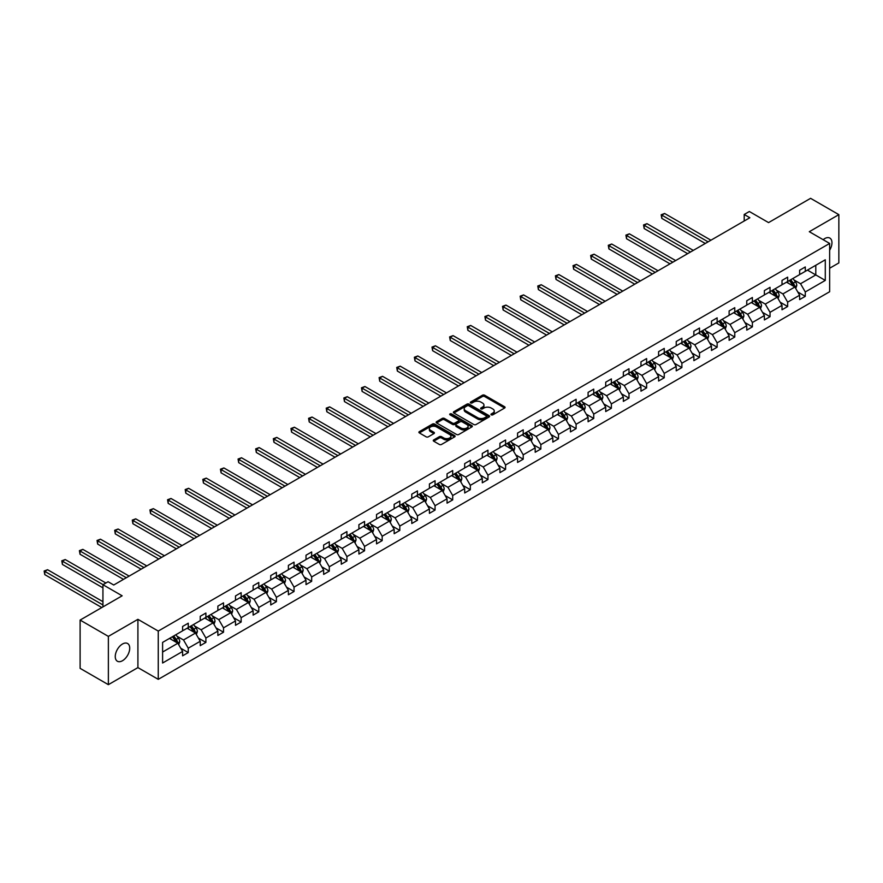 <?xml version="1.0" encoding="UTF-8"?>
<svg xmlns="http://www.w3.org/2000/svg" width="883" height="883" viewBox="0 0 883 883"><rect width="100%" height="100%" fill="white"/><g stroke="black" fill="none" stroke-linecap="round" stroke-linejoin="round"><path stroke-width="1.32" d="M491.268 414.833A1.093 0.629 0 0 0 492.824 414.833L504.601 408.034A1.567 0.905 0 0 0 505.065 407.383A1.567 0.905 0 0 0 504.601 406.743L484.635 395.22A1.567 0.905 0 0 0 482.416 395.22L470.639 402.03A1.093 0.629 0 0 0 472.184 402.924L473.707 402.041A5.022 2.903 0 0 1 480.816 402.041L482.471 403.001A5.022 2.903 0 0 1 483.95 405.054A5.022 2.903 0 0 1 482.471 407.096L480.948 407.979A1.093 0.629 0 0 0 482.504 408.873L484.027 408.001A5.022 2.903 0 0 1 491.125 408.001L492.791 408.961A5.022 2.903 0 0 1 494.259 411.003A5.022 2.903 0 0 1 492.791 413.056L491.268 413.939A1.093 0.629 0 0 0 491.268 414.833L491.268 413.939M122.483 660.727A10.232 5.905 120 0 0 129.172 651.709A10.232 5.905 120 0 0 127.605 643.508A10.232 5.905 120 0 0 122.483 644.016A10.232 5.905 120 0 0 115.805 653.034A10.232 5.905 120 0 0 117.373 661.235A10.232 5.905 120 0 0 122.483 660.727M829.645 250.231A10.232 5.905 120 0 0 829.843 238.079A10.232 5.905 120 0 0 824.722 238.587A10.232 5.905 120 0 0 823.144 239.701M829.645 268.244L838.85 262.924L838.85 214.646L810.594 198.333L768.563 222.604L749.347 211.512L744.203 214.481L744.203 221.004M108.366 684.667L137.914 667.603L137.914 619.325L108.366 636.389L108.366 684.667L80.11 668.354L80.11 620.076L122.152 595.804L102.936 584.712L102.936 606.897M108.366 636.389L80.11 620.076M433.73 439.922A1.567 0.905 0 0 0 433.266 440.562A1.567 0.905 0 0 0 433.73 441.202L439.326 444.436A1.567 0.905 0 0 0 441.544 444.436L454.635 436.875A1.567 0.905 0 0 0 455.098 436.235A1.567 0.905 0 0 0 454.635 435.595L434.668 424.072A1.567 0.905 0 0 0 432.449 424.072L419.359 431.632A1.567 0.905 0 0 0 418.895 432.273A1.567 0.905 0 0 0 419.359 432.913L426.125 436.82A1.567 0.905 0 0 0 428.343 436.82L433.95 433.586A1.567 0.905 0 0 0 434.403 432.946A1.567 0.905 0 0 0 433.95 432.306L430.595 430.363A4.194 2.428 0 0 1 429.359 428.652A4.194 2.428 0 0 1 431.953 426.412A4.194 2.428 0 0 1 436.522 426.942L449.668 434.524A4.194 2.428 0 0 1 450.904 436.235A4.194 2.428 0 0 1 448.31 438.476A4.194 2.428 0 0 1 443.741 437.957L441.544 436.688A1.567 0.905 0 0 0 439.326 436.688L433.73 439.922L433.73 441.202L439.326 437.99L439.326 436.688M102.936 584.712L108.079 581.742L113.73 585.01L749.855 217.737L744.203 214.481M137.914 619.325L158.256 631.069L829.645 243.443L829.645 291.732L158.256 679.347L158.256 631.069M838.85 214.646L809.303 231.699L829.645 243.443M473.829 424.524A1.567 0.905 0 0 0 476.047 424.524L489.127 416.964A1.567 0.905 0 0 0 489.59 416.323A1.567 0.905 0 0 0 489.127 415.683L469.16 404.149A1.567 0.905 0 0 0 466.941 404.149L453.862 411.71A1.567 0.905 0 0 0 453.398 412.35A1.567 0.905 0 0 0 453.862 412.99L473.829 424.524M450.473 415.076A1.093 0.629 0 0 1 451.588 415.231L451.588 413.917L471.886 425.639A1.567 0.905 0 0 1 472.339 426.279A1.567 0.905 0 0 1 471.886 426.919L458.796 434.48A1.567 0.905 0 0 1 456.577 434.48L436.61 422.946L436.61 421.666A1.567 0.905 0 0 0 436.147 422.306A1.567 0.905 0 0 0 436.61 422.946M436.61 421.666L442.206 418.432A1.567 0.905 0 0 1 444.425 418.432L452.526 423.112A1.567 0.905 0 0 0 454.745 423.112L458.465 420.97A1.567 0.905 0 0 0 458.917 420.33A1.567 0.905 0 0 0 458.465 419.69L450.032 414.822A1.093 0.629 0 0 1 451.588 413.917M162.604 642.394L182.604 630.837L182.604 626.466L188.256 623.21L188.256 627.581L200.242 620.661L200.242 616.29L205.894 613.034L205.894 617.405L217.869 610.484L217.869 606.113L223.52 602.846L223.52 607.217L235.496 600.308L235.496 595.937L241.147 592.67L241.147 597.04L253.123 590.131L253.123 585.76L258.774 582.493L258.774 586.864L270.75 579.954L270.75 575.584L276.401 572.316L276.401 576.687L288.388 569.767L288.388 565.396L294.039 562.14L294.039 566.511L306.015 559.59L306.015 555.219L311.666 551.963L311.666 556.334L323.642 549.414L323.642 545.043L329.293 541.787L329.293 546.158L341.268 539.237L341.268 534.866L346.92 531.599L346.92 535.97L358.906 529.06L358.906 524.69L364.558 521.423L364.558 525.793L376.533 518.884L376.533 514.513L382.184 511.246L382.184 515.617L394.16 508.707L394.16 504.325L399.811 501.069L399.811 505.44L411.787 498.52L411.787 494.149L417.438 490.893L417.438 495.264L429.414 488.343L429.414 483.972L435.065 480.716L435.065 485.087L447.052 478.167L447.052 473.796L452.703 470.529L452.703 474.911L464.679 467.99L464.679 463.619L470.33 460.352L470.33 464.723L482.306 457.813L482.306 453.443L487.957 450.175L487.957 454.546L499.933 447.637L499.933 443.266L505.584 439.999L505.584 444.37L517.57 437.449L517.57 433.078L523.222 429.822L523.222 434.193L535.197 427.273L535.197 422.902L540.849 419.646L540.849 424.017L552.824 417.096L552.824 412.725L558.475 409.469L558.475 413.84L570.451 406.92L570.451 402.549L576.102 399.282L576.102 403.652L588.089 396.743L588.089 392.372L593.729 389.105L593.729 393.476L605.716 386.566L605.716 382.196L611.367 378.928L611.367 383.299L623.343 376.39L623.343 372.019L628.994 368.752L628.994 373.123L640.97 366.202L640.97 361.831L646.621 358.575L646.621 362.946L658.597 356.026L658.597 351.655L664.248 348.399L664.248 352.77L676.235 345.849L676.235 341.478L681.886 338.222L681.886 342.593L693.861 335.672L693.861 331.302L699.513 328.034L699.513 332.405L711.488 325.496L711.488 321.125L717.139 317.858L717.139 322.229L729.115 315.319L729.115 310.948L734.766 307.681L734.766 312.052L746.753 305.143L746.753 300.761L752.393 297.505L752.393 301.876L764.38 294.955L764.38 290.584L770.031 287.328L770.031 291.699L782.007 284.779L782.007 280.408L787.658 277.152L787.658 281.522L799.634 274.602L799.634 270.231L805.285 266.964L805.285 271.346L825.285 259.79L825.285 280.408L805.285 291.964L805.285 296.335L799.634 299.591L799.634 295.22L787.658 302.141L787.658 306.511L782.007 309.767L782.007 305.397L770.031 312.317L770.031 316.688L764.38 319.944L764.38 315.573L752.393 322.494L752.393 326.865L746.753 330.132L746.753 325.761L734.766 332.67L734.766 337.041L729.115 340.308L729.115 335.937L717.139 342.847L717.139 347.218L711.488 350.485L711.488 346.114L699.513 353.023L699.513 357.394L693.861 360.661L693.861 356.291L681.886 363.211L681.886 367.582L676.235 370.838L676.235 366.467L664.248 373.388L664.248 377.758L658.597 381.014L658.597 376.644L646.621 383.564L646.621 387.935L640.97 391.191L640.97 386.82L628.994 393.741L628.994 398.112L623.343 401.379L623.343 397.008L611.367 403.917L611.367 408.288L605.716 411.555L605.716 407.184L593.729 414.094L593.729 418.465L588.089 421.732L588.089 417.361L576.102 424.27L576.102 428.652L570.451 431.908L570.451 427.538L558.475 434.458L558.475 438.829L552.824 442.085L552.824 437.714L540.849 444.635L540.849 449.006L535.197 452.262L535.197 447.891L523.222 454.811L523.222 459.182L517.57 462.449L517.57 458.067L505.584 464.988L505.584 469.359L499.933 472.626L499.933 468.255L487.957 475.164L487.957 479.535L482.306 482.802L482.306 478.431L470.33 485.341L470.33 489.712L464.679 492.979L464.679 488.608L452.703 495.518L452.703 499.899L447.052 503.155L447.052 498.785L435.065 505.705L435.065 510.076L429.414 513.332L429.414 508.961L417.438 515.882L417.438 520.253L411.787 523.509L411.787 519.138L399.811 526.058L399.811 530.429L394.16 533.696L394.16 529.325L382.184 536.235L382.184 540.606L376.533 543.873L376.533 539.502L364.558 546.411L364.558 550.782L358.906 554.049L358.906 549.679L346.92 556.588L346.92 560.959L341.268 564.226L341.268 559.855L329.293 566.776L329.293 571.146L323.642 574.403L323.642 570.032L311.666 576.952L311.666 581.323L306.015 584.579L306.015 580.208L294.039 587.129L294.039 591.5L288.388 594.756L288.388 590.385L276.401 597.305L276.401 601.676L270.75 604.943L270.75 600.572L258.774 607.482L258.774 611.853L253.123 615.12L253.123 610.749L241.147 617.659L241.147 622.029L235.496 625.296L235.496 620.926L223.52 627.835L223.52 632.206L217.869 635.473L217.869 631.102L205.894 638.023L205.894 642.394L200.242 645.65L200.242 641.279L188.256 648.199L188.256 652.57L182.604 655.826L182.604 651.455L162.604 663.012L162.604 642.394M187.13 628.232L195.496 633.056L183.509 639.976L176.975 636.202M183.509 639.976L188.256 648.199M195.496 633.056L200.242 641.279M182.604 629.8L183.509 630.319L188.256 627.581M204.757 618.056L213.123 622.879L201.136 629.8L194.602 626.025M201.136 629.8L205.894 638.023M213.123 622.879L217.869 631.102M200.242 619.623L201.136 620.142L205.894 617.405M222.384 607.879L230.75 612.703L218.774 619.623L212.229 615.837M218.774 619.623L223.52 627.835M230.75 612.703L235.496 620.926M217.869 609.436L218.774 609.965L223.52 607.217M240.021 597.692L248.377 602.526L236.401 609.436L229.856 605.661M236.401 609.436L241.147 617.659M248.377 602.526L253.123 610.749M235.496 599.259L236.401 599.789L241.147 597.04M257.648 587.515L266.004 592.35L254.028 599.259L247.494 595.484M254.028 599.259L258.774 607.482M266.004 592.35L270.75 600.572M253.123 589.082L254.028 589.601L258.774 586.864M275.275 577.339L283.642 582.173L271.655 589.082L265.121 585.308M271.655 589.082L276.401 597.305M283.642 582.173L288.388 590.385M270.75 578.906L271.655 579.425L276.401 576.687M292.902 567.162L301.269 571.985L289.293 578.906L282.748 575.131M289.293 578.906L294.039 587.129M301.269 571.985L306.015 580.208M288.388 568.729L289.293 569.248L294.039 566.511M310.529 556.985L318.895 561.809L306.92 568.729L300.375 564.954M306.92 568.729L311.666 576.952M318.895 561.809L323.642 570.032M306.015 558.553L306.92 559.071L311.666 556.334M328.167 546.809L336.522 551.632L324.547 558.553L318.001 554.778M324.547 558.553L329.293 566.776M336.522 551.632L341.268 559.855M323.642 548.376L324.547 548.895L329.293 546.158M345.794 536.632L354.16 541.456L342.174 548.376L335.639 544.59M342.174 548.376L346.92 556.588M354.16 541.456L358.906 549.679M341.268 538.188L342.174 538.718L346.92 535.97M363.421 526.445L371.787 531.279L359.811 538.188L353.266 534.414M359.811 538.188L364.558 546.411M371.787 531.279L376.533 539.502M358.906 528.012L359.811 528.542L364.558 525.793M381.048 516.268L389.414 521.102L377.438 528.012L370.893 524.237M377.438 528.012L382.184 536.235M389.414 521.102L394.16 529.325M376.533 517.835L377.438 518.354L382.184 515.617M398.686 506.091L407.041 510.926L395.065 517.835L388.52 514.061M395.065 517.835L399.811 526.058M407.041 510.926L411.787 519.138M394.16 507.659L395.065 508.178L399.811 505.44M416.312 495.915L424.668 500.738L412.692 507.659L406.158 503.884M412.692 507.659L417.438 515.882M424.668 500.738L429.414 508.961M411.787 497.482L412.692 498.001L417.438 495.264M433.939 485.738L442.306 490.562L430.319 497.482L423.785 493.707M430.319 497.482L435.065 505.705M442.306 490.562L447.052 498.785M429.414 487.306L430.319 487.824L435.065 485.087M451.566 475.562L459.933 480.385L447.957 487.306L441.412 483.531M447.957 487.306L452.703 495.518M459.933 480.385L464.679 488.608M447.052 477.129L447.957 477.648L452.703 474.911M469.193 465.385L477.56 470.209L465.584 477.129L459.039 473.343M465.584 477.129L470.33 485.341M477.56 470.209L482.306 478.431M464.679 466.941L465.584 467.471L470.33 464.723M486.831 455.198L495.186 460.032L483.211 466.941L476.665 463.167M483.211 466.941L487.957 475.164M495.186 460.032L499.933 468.255M482.306 456.765L483.211 457.295L487.957 454.546M504.458 445.021L512.824 449.855L500.838 456.765L494.303 452.99M500.838 456.765L505.584 464.988M512.824 449.855L517.57 458.067M499.933 446.588L500.838 447.107L505.584 444.37M522.085 434.844L530.451 439.668L518.476 446.588L511.93 442.813M518.476 446.588L523.222 454.811M530.451 439.668L535.197 447.891M517.57 436.412L518.476 436.93L523.222 434.193M539.712 424.668L548.078 429.491L536.102 436.412L529.557 432.637M536.102 436.412L540.849 444.635M548.078 429.491L552.824 437.714M535.197 426.235L536.102 426.754L540.849 424.017M557.35 414.491L565.705 419.315L553.729 426.235L547.184 422.46M553.729 426.235L558.475 434.458M565.705 419.315L570.451 427.538M552.824 416.059L553.729 416.577L558.475 413.84M574.976 404.315L583.332 409.138L571.356 416.059L564.822 412.273M571.356 416.059L576.102 424.27M583.332 409.138L588.089 417.361M570.451 405.871L571.356 406.401L576.102 403.652M592.603 394.127L600.97 398.961L588.983 405.871L582.449 402.096M588.983 405.871L593.729 414.094M600.97 398.961L605.716 407.184M588.089 395.694L588.983 396.224L593.729 393.476M610.23 383.95L618.597 388.785L606.621 395.694L600.076 391.92M606.621 395.694L611.367 403.917M618.597 388.785L623.343 397.008M605.716 385.518L606.621 386.037L611.367 383.299M627.857 373.774L636.224 378.608L624.248 385.518L617.703 381.743M624.248 385.518L628.994 393.741M636.224 378.608L640.97 386.82M623.343 375.341L624.248 375.86L628.994 373.123M645.495 363.597L653.85 368.421L641.875 375.341L635.33 371.566M641.875 375.341L646.621 383.564M653.85 368.421L658.597 376.644M640.97 365.165L641.875 365.683L646.621 362.946M663.122 353.421L671.488 358.244L659.502 365.165L652.967 361.39M659.502 365.165L664.248 373.388M671.488 358.244L676.235 366.467M658.597 354.988L659.502 355.507L664.248 352.77M680.749 343.244L689.115 348.068L677.14 354.988L670.594 351.213M677.14 354.988L681.886 363.211M689.115 348.068L693.861 356.291M676.235 344.811L677.14 345.33L681.886 342.593M698.376 333.068L706.742 337.891L694.766 344.811L688.221 341.026M694.766 344.811L699.513 353.023M706.742 337.891L711.488 346.114M693.861 334.624L694.766 335.154L699.513 332.405M716.014 322.88L724.369 327.714L712.393 334.624L705.848 330.849M712.393 334.624L717.139 342.847M724.369 327.714L729.115 335.937M711.488 324.447L712.393 324.977L717.139 322.229M733.641 312.703L742.007 317.538L730.02 324.447L723.486 320.672M730.02 324.447L734.766 332.67M742.007 317.538L746.753 325.761M729.115 314.271L730.02 314.789L734.766 312.052M751.267 302.527L759.634 307.361L747.647 314.271L741.113 310.496M747.647 314.271L752.393 322.494M759.634 307.361L764.38 315.573M746.753 304.094L747.647 304.613L752.393 301.876M768.894 292.35L777.261 297.174L765.285 304.094L758.74 300.319M765.285 304.094L770.031 312.317M777.261 297.174L782.007 305.397M764.38 293.918L765.285 294.436L770.031 291.699M786.532 282.174L794.888 286.997L782.912 293.918L776.367 290.143M782.912 293.918L787.658 302.141M794.888 286.997L799.634 295.22M782.007 283.741L782.912 284.26L787.658 281.522M807.437 270.099L815.793 274.933L800.539 283.741L793.994 279.966M800.539 283.741L805.285 291.964M825.285 280.408L815.793 274.933L815.793 265.275L825.285 259.79M137.914 667.603L158.256 679.347M799.634 273.564L800.539 274.083L805.285 271.346M162.604 652.04L177.858 643.232L169.503 638.409M177.858 643.232L182.604 651.455M797.768 291.986L805.285 296.335M780.142 302.174L787.658 306.511M762.515 312.35L770.031 316.688M744.888 322.527L752.393 326.865M727.25 332.703L734.766 337.041M709.623 342.88L717.139 347.218M691.996 353.057L699.513 357.394M674.369 363.244L681.886 367.582M656.731 373.421L664.248 377.758M639.104 383.597L646.621 387.935M621.477 393.774L628.994 398.112M603.851 403.95L611.367 408.288M586.224 414.127L593.729 418.465M568.586 424.304L576.102 428.652M550.959 434.491L558.475 438.829M533.332 444.668L540.849 449.006M515.705 454.844L523.222 459.182M498.067 465.021L505.584 469.359M480.44 475.197L487.957 479.535M462.813 485.374L470.33 489.712M445.187 495.551L452.703 499.899M427.56 505.738L435.065 510.076M409.922 515.915L417.438 520.253M392.295 526.091L399.811 530.429M374.668 536.268L382.184 540.606M357.041 546.445L364.558 550.782M339.403 556.621L346.92 560.959M321.776 566.809L329.293 571.146M304.149 576.985L311.666 581.323M286.522 587.162L294.039 591.5M268.896 597.338L276.401 601.676M251.258 607.515L258.774 611.853M233.631 617.692L241.147 622.029M216.004 627.868L223.52 632.206M198.377 638.056L205.894 642.394M180.739 648.232L188.256 652.57M491.71 414.988L492.791 414.359A5.022 2.903 0 0 0 494.259 412.317L494.259 411.003M483.95 405.054L483.95 406.357A5.022 2.903 0 0 1 482.471 408.41L481.39 409.028M504.601 406.743L504.601 408.034L484.635 396.522A1.567 0.905 0 0 0 482.416 396.522L471.069 403.078M489.116 416.975L469.16 405.463A1.567 0.905 0 0 0 466.941 405.463L453.873 413.001M486.356 416.776A1.093 0.629 0 0 0 486.356 415.871L468.829 405.761A1.093 0.629 0 0 0 467.284 405.761L465.672 406.688A5.022 2.903 0 0 0 464.204 408.73A5.022 2.903 0 0 0 465.672 410.783L477.648 417.703A5.022 2.903 0 0 0 484.745 417.703L486.356 416.776L486.356 418.078A1.093 0.629 0 0 0 486.676 417.626L486.676 416.323M464.204 408.73L464.204 410.043A5.022 2.903 0 0 0 465.672 412.085L465.672 410.783M486.356 418.078L484.745 419.006A5.022 2.903 0 0 1 477.648 419.006L465.672 412.085M436.632 422.968L442.206 419.745L442.206 418.432M458.917 420.33L458.917 421.632A1.567 0.905 0 0 1 458.465 422.273L454.745 424.414A1.567 0.905 0 0 1 452.526 424.414L444.425 419.745A1.567 0.905 0 0 0 442.206 419.745M451.588 415.231L471.864 426.93M460.926 427.957A4.194 2.428 0 0 0 465.507 428.487A4.194 2.428 0 0 0 468.089 426.246A4.194 2.428 0 0 0 466.864 424.535L462.228 421.864A1.567 0.905 0 0 0 460.01 421.864L456.301 424.006A1.567 0.905 0 0 0 455.838 424.646A1.567 0.905 0 0 0 456.301 425.286L460.926 427.957L460.926 429.27A4.194 2.428 0 0 0 465.507 429.789A4.194 2.428 0 0 0 468.089 427.549L468.089 426.246M455.838 424.646L455.838 425.948A1.567 0.905 0 0 0 456.301 426.588L456.301 425.286M460.926 429.27L456.301 426.588M450.904 436.235L450.904 437.549A4.194 2.428 0 0 1 448.31 439.778A4.194 2.428 0 0 1 443.741 439.259L441.544 437.99A1.567 0.905 0 0 0 439.326 437.99M429.359 428.652L429.359 429.955A4.194 2.428 0 0 0 430.595 431.666L430.595 430.363M433.95 432.306L433.95 433.586L430.595 431.666M454.613 436.897L434.668 425.374A1.567 0.905 0 0 0 432.449 425.374L419.381 432.924M795.749 288.487L796.786 285.485A4.238 2.45 -120 0 0 795.44 281.876L792.901 278.498M788.353 283.222L787.25 281.754M710.925 240.22L664.623 213.487L661.797 215.121L661.797 218.377L705.274 243.476M794.27 286.644L794.501 285.662A4.238 2.45 -120 0 0 793.287 283.123L790.749 279.734M789.689 280.341L792.481 284.072A2.152 1.247 60 0 1 792.879 284.723L794.501 285.662M789.391 280.518L791.93 283.907A4.238 2.45 60 0 1 792.989 285.904M661.797 218.377L661.179 214.757L708.1 241.854M661.179 214.757L664.623 213.487M778.122 298.664L779.159 295.662A4.238 2.45 -120 0 0 777.802 292.063L775.274 288.675M770.716 293.399L769.623 291.931M693.298 250.397L646.996 223.664L644.171 225.297L644.171 228.565L687.647 253.664M776.632 296.82L776.874 295.849A4.238 2.45 -120 0 0 775.66 293.299L773.122 289.911M772.062 290.518L774.855 294.249A2.152 1.247 60 0 1 775.241 294.911L776.874 295.849M771.764 290.695L774.303 294.083A4.238 2.45 60 0 1 775.362 296.081M644.171 228.565L643.552 224.944L690.473 252.03M643.552 224.944L646.996 223.664M760.495 308.84L761.532 305.838A4.238 2.45 -120 0 0 760.175 302.24L757.636 298.851M753.089 303.575L751.985 302.107M675.661 260.573L629.369 233.84L626.544 235.474L626.544 238.741L670.009 263.84M759.005 306.997L759.248 306.026A4.238 2.45 -120 0 0 758.033 303.476L755.495 300.088M754.435 300.706L757.228 304.425A2.152 1.247 60 0 1 757.614 305.088L759.248 306.026M754.137 300.871L756.676 304.26A4.238 2.45 60 0 1 757.724 306.258M626.544 238.741L625.915 235.121L672.835 262.207M625.915 235.121L629.369 233.84M742.857 319.017L743.894 316.026A4.238 2.45 -120 0 0 742.548 312.416L740.009 309.028M735.462 313.763L734.358 312.295M658.034 270.75L611.731 244.028L608.906 245.651L608.906 248.918L652.382 274.017M741.378 317.174L741.61 316.202A4.238 2.45 -120 0 0 740.395 313.653L737.868 310.264M736.797 310.882L739.59 314.602A2.152 1.247 60 0 1 739.987 315.264L741.61 316.202M736.51 311.048L739.049 314.436A4.238 2.45 60 0 1 740.097 316.434M608.906 248.918L608.288 245.297L655.208 272.383M608.288 245.297L611.731 244.028M725.23 329.204L726.268 326.202A4.238 2.45 -120 0 0 724.921 322.593L722.382 319.204M717.835 323.94L716.731 322.472M640.407 280.937L594.104 254.205L591.279 255.827L591.279 259.094L634.756 284.194M723.751 327.35L723.983 326.379A4.238 2.45 -120 0 0 722.769 323.829L720.23 320.441M719.17 321.059L721.963 324.789A2.152 1.247 60 0 1 722.36 325.441L723.983 326.379M718.883 321.224L721.411 324.613A4.238 2.45 60 0 1 722.471 326.611M591.279 259.094L590.661 255.474L637.581 282.56M590.661 255.474L594.104 254.205M707.603 339.381L708.641 336.379A4.238 2.45 -120 0 0 707.294 332.77L704.755 329.381M700.197 334.116L699.104 332.648M622.78 291.114L576.478 264.381L573.652 266.015L573.652 269.271L617.129 294.37M706.113 337.527L706.356 336.555A4.238 2.45 -120 0 0 705.142 334.006L702.603 330.628M701.543 331.235L704.336 334.966A2.152 1.247 60 0 1 704.733 335.617L706.356 336.555M701.245 331.401L703.784 334.789A4.238 2.45 60 0 1 704.844 336.798M573.652 269.271L573.034 265.651L619.954 292.737M573.034 265.651L576.478 264.381M689.976 349.558L691.014 346.555A4.238 2.45 -120 0 0 689.656 342.946L687.117 339.558M682.57 344.293L681.477 342.825M605.153 301.291L558.851 274.558L556.025 276.191L556.025 279.447L599.502 304.547M688.486 347.703L688.729 346.732A4.238 2.45 -120 0 0 687.515 344.193L684.976 340.805M683.917 341.412L686.709 345.143A2.152 1.247 60 0 1 687.095 345.794L688.729 346.732M683.619 341.589L686.157 344.966A4.238 2.45 60 0 1 687.217 346.975M556.025 279.447L555.407 275.827L602.327 302.924M555.407 275.827L558.851 274.558M672.338 359.734L673.387 356.732A4.238 2.45 -120 0 0 672.029 353.123L669.491 349.745M664.943 354.469L663.839 353.001M587.515 311.467L541.224 284.734L538.398 286.368L538.398 289.624L581.864 314.734M670.859 357.891L671.091 356.92A4.238 2.45 -120 0 0 669.888 354.37L667.349 350.981M666.29 351.589L669.082 355.319A2.152 1.247 60 0 1 669.469 355.97L671.091 356.92M665.992 351.765L668.53 355.154A4.238 2.45 60 0 1 669.579 357.151M538.398 289.624L537.769 286.004L584.689 313.101M537.769 286.004L541.224 284.734M654.711 369.911L655.749 366.909A4.238 2.45 -120 0 0 654.402 363.31L651.864 359.922M647.316 364.646L646.213 363.178M569.888 321.644L523.586 294.911L520.76 296.545L520.76 299.812L564.237 324.911M653.232 368.068L653.464 367.096A4.238 2.45 -120 0 0 652.25 364.547L649.711 361.158M648.652 361.776L651.444 365.496A2.152 1.247 60 0 1 651.842 366.158L653.464 367.096M648.365 361.942L650.903 365.33A4.238 2.45 60 0 1 651.952 367.328M520.76 299.812L520.142 296.191L567.063 323.277M520.142 296.191L523.586 294.911M637.085 380.087L638.122 377.085A4.238 2.45 -120 0 0 636.775 373.487L634.237 370.098M629.689 374.822L628.586 373.354M552.261 331.82L505.959 305.088L503.133 306.721L503.133 309.988L546.61 335.087M635.605 378.244L635.837 377.273A4.238 2.45 -120 0 0 634.623 374.723L632.085 371.335M631.025 371.953L633.817 375.672A2.152 1.247 60 0 1 634.215 376.335L635.837 377.273M630.727 372.118L633.266 375.507A4.238 2.45 60 0 1 634.325 377.505M503.133 309.988L502.515 306.368L549.436 333.454M502.515 306.368L505.959 305.088M619.458 390.275L620.495 387.273A4.238 2.45 -120 0 0 619.138 383.664L616.61 380.275M612.051 385.01L610.959 383.542M534.634 341.997L488.332 315.275L485.507 316.898L485.507 320.165L528.983 345.264M617.968 388.421L618.21 387.449A4.238 2.45 -120 0 0 616.996 384.9L614.458 381.511M613.398 382.129L616.191 385.86A2.152 1.247 60 0 1 616.577 386.511L618.21 387.449M613.1 382.295L615.639 385.683A4.238 2.45 60 0 1 616.698 387.681M485.507 320.165L484.888 316.544L531.809 343.63M484.888 316.544L488.332 315.275M601.831 400.452L602.868 397.449A4.238 2.45 -120 0 0 601.511 393.84L598.972 390.452M594.425 395.187L593.321 393.719M516.996 352.185L470.705 325.452L467.88 327.085L467.88 330.341L511.345 355.441M600.341 398.597L600.583 397.626A4.238 2.45 -120 0 0 599.369 395.076L596.831 391.688M595.771 392.306L598.564 396.037A2.152 1.247 60 0 1 598.95 396.688L600.583 397.626M595.473 392.471L598.012 395.86A4.238 2.45 60 0 1 599.06 397.858M467.88 330.341L467.25 326.721L514.171 353.807M467.25 326.721L470.705 325.452M584.193 410.628L585.23 407.626A4.238 2.45 -120 0 0 583.884 404.017L581.345 400.628M576.798 405.363L575.694 403.895M499.37 362.361L453.067 335.628L450.242 337.262L450.242 340.518L493.718 365.617M582.714 408.774L582.946 407.803A4.238 2.45 -120 0 0 581.731 405.253L579.204 401.875M578.133 402.482L580.926 406.213A2.152 1.247 60 0 1 581.323 406.864L582.946 407.803M577.846 402.659L580.385 406.037A4.238 2.45 60 0 1 581.433 408.045M450.242 340.518L449.624 336.898L496.544 363.984M449.624 336.898L453.067 335.628M566.566 420.805L567.603 417.802A4.238 2.45 -120 0 0 566.257 414.193L563.718 410.805M559.171 415.54L558.067 414.072M481.743 372.538L435.44 345.805L432.615 347.438L432.615 350.694L476.092 375.794M565.087 418.95L565.319 417.979A4.238 2.45 -120 0 0 564.105 415.44L561.566 412.052M560.506 412.659L563.299 416.39A2.152 1.247 60 0 1 563.696 417.041L565.319 417.979M560.219 412.836L562.747 416.224A4.238 2.45 60 0 1 563.807 418.222M432.615 350.694L431.997 347.074L478.917 374.171M431.997 347.074L435.44 345.805M548.939 430.981L549.977 427.979A4.238 2.45 -120 0 0 548.63 424.37L546.091 420.992M541.533 425.716L540.44 424.248M464.116 382.714L417.814 355.981L414.988 357.615L414.988 360.882L458.465 385.981M547.449 429.138L547.692 428.167A4.238 2.45 -120 0 0 546.478 425.617L543.939 422.229M542.879 422.836L545.672 426.566A2.152 1.247 60 0 1 546.069 427.217L547.692 428.167M542.581 423.012L545.12 426.401A4.238 2.45 60 0 1 546.18 428.398M414.988 360.882L414.37 357.251L461.29 384.348M414.37 357.251L417.814 355.981M531.312 441.158L532.35 438.156A4.238 2.45 -120 0 0 530.992 434.557L528.453 431.169M523.906 435.893L522.813 434.425M446.478 392.891L400.187 366.158L397.361 367.792L397.361 371.059L440.838 396.158M529.822 439.315L530.065 438.343A4.238 2.45 -120 0 0 528.851 435.794L526.312 432.405M525.253 433.023L528.045 436.743A2.152 1.247 60 0 1 528.431 437.405L530.065 438.343M524.955 433.189L527.493 436.577A4.238 2.45 60 0 1 528.553 438.575M397.361 371.059L396.732 367.438L443.663 394.524M396.732 367.438L400.187 366.158M513.674 451.334L514.723 448.332A4.238 2.45 -120 0 0 513.365 444.734L510.827 441.345M506.279 446.07L505.175 444.602M428.851 403.067L382.56 376.335L379.734 377.968L379.734 381.235L423.2 406.335M512.195 449.491L512.427 448.52A4.238 2.45 -120 0 0 511.224 445.97L508.685 442.582M507.626 443.2L510.418 446.919A2.152 1.247 60 0 1 510.804 447.582L512.427 448.52M507.328 443.365L509.866 446.754A4.238 2.45 60 0 1 510.915 448.752M379.734 381.235L379.105 377.615L426.025 404.701M379.105 377.615L382.56 376.335M496.047 461.522L497.085 458.52A4.238 2.45 -120 0 0 495.738 454.911L493.2 451.522M488.652 456.257L487.548 454.789M411.224 413.244L364.922 386.522L362.096 388.145L362.096 391.412L405.573 416.511M494.568 459.668L494.8 458.696A4.238 2.45 -120 0 0 493.586 456.147L491.047 452.758M489.988 453.376L492.78 457.107A2.152 1.247 60 0 1 493.178 457.758L494.8 458.696M489.701 453.542L492.228 456.93A4.238 2.45 60 0 1 493.288 458.928M362.096 391.412L361.478 387.792L408.399 414.878M361.478 387.792L364.922 386.522M478.42 471.699L479.458 468.696A4.238 2.45 -120 0 0 478.111 465.087L475.573 461.699M471.025 466.434L469.922 464.966M393.597 423.432L347.295 396.699L344.469 398.332L344.469 401.588L387.946 426.688M476.93 469.844L477.173 468.873A4.238 2.45 -120 0 0 475.959 466.323L473.42 462.935M472.361 463.553L475.153 467.284A2.152 1.247 60 0 1 475.551 467.935L477.173 468.873M472.063 463.718L474.601 467.107A4.238 2.45 60 0 1 475.661 469.105M344.469 401.588L343.851 397.968L390.772 425.054M343.851 397.968L347.295 396.699M460.794 481.875L461.831 478.873A4.238 2.45 -120 0 0 460.473 475.264L457.946 471.875M453.387 476.61L452.295 475.142M375.97 433.608L329.668 406.875L326.842 408.509L326.842 411.765L370.319 436.864M459.303 480.021L459.546 479.05A4.238 2.45 -120 0 0 458.332 476.511L455.794 473.122M454.734 473.729L457.526 477.46A2.152 1.247 60 0 1 457.913 478.111L459.546 479.05M454.436 473.906L456.975 477.284A4.238 2.45 60 0 1 458.034 479.292M326.842 411.765L326.224 408.145L373.145 435.242M326.224 408.145L329.668 406.875M443.167 492.052L444.204 489.05A4.238 2.45 -120 0 0 442.847 485.44L440.308 482.052M435.761 486.787L434.657 485.319M358.332 443.785L312.041 417.052L309.216 418.685L309.216 421.942L352.681 447.041M441.677 490.208L441.919 489.226A4.238 2.45 -120 0 0 440.705 486.688L438.167 483.299M437.107 483.906L439.9 487.637A2.152 1.247 60 0 1 440.286 488.288L441.919 489.226M436.809 484.083L439.348 487.471A4.238 2.45 60 0 1 440.396 489.469M309.216 421.942L308.586 418.321L355.507 445.418M308.586 418.321L312.041 417.052M425.529 502.228L426.566 499.226A4.238 2.45 -120 0 0 425.22 495.617L422.681 492.239M418.134 496.963L417.03 495.495M340.706 453.961L294.403 427.229L291.578 428.862L291.578 432.129L335.054 457.228M424.05 500.385L424.281 499.414A4.238 2.45 -120 0 0 423.067 496.864L420.54 493.476M419.469 494.083L422.262 497.813A2.152 1.247 60 0 1 422.659 498.476L424.281 499.414M419.182 494.259L421.721 497.648A4.238 2.45 60 0 1 422.769 499.646M291.578 432.129L290.96 428.509L337.88 455.595M290.96 428.509L294.403 427.229M407.902 512.405L408.939 509.403A4.238 2.45 -120 0 0 407.593 505.804L405.054 502.416M400.507 507.14L399.403 505.672M323.079 464.138L276.776 437.405L273.951 439.039L273.951 442.306L317.427 467.405M406.423 510.562L406.655 509.59A4.238 2.45 -120 0 0 405.44 507.041L402.902 503.652M401.842 504.27L404.635 507.99A2.152 1.247 60 0 1 405.032 508.652L406.655 509.59M401.544 504.436L404.083 507.824A4.238 2.45 60 0 1 405.142 509.822M273.951 442.306L273.333 438.685L320.253 465.771M273.333 438.685L276.776 437.405M390.275 522.581L391.312 519.59A4.238 2.45 -120 0 0 389.966 515.981L387.427 512.593M382.869 517.328L381.776 515.849M305.452 474.314L259.149 447.593L256.324 449.215L256.324 452.482L299.801 477.582M388.785 520.738L389.028 519.767A4.238 2.45 -120 0 0 387.814 517.217L385.275 513.829M384.215 514.447L387.008 518.166A2.152 1.247 60 0 1 387.405 518.829L389.028 519.767M383.917 514.612L386.456 518.001A4.238 2.45 60 0 1 387.516 519.999M256.324 452.482L255.706 448.862L302.626 475.948M255.706 448.862L259.149 447.593M372.648 532.769L373.686 529.767A4.238 2.45 -120 0 0 372.328 526.158L369.789 522.769M365.242 527.504L364.149 526.036M287.814 484.491L241.523 457.769L238.697 459.392L238.697 462.659L282.174 487.758M371.158 530.915L371.401 529.943A4.238 2.45 -120 0 0 370.187 527.394L367.648 524.005M366.588 524.623L369.381 528.354A2.152 1.247 60 0 1 369.767 529.005L371.401 529.943M366.29 524.789L368.829 528.177A4.238 2.45 60 0 1 369.889 530.175M238.697 462.659L238.068 459.039L284.988 486.125M238.068 459.039L241.523 457.769M355.01 542.946L356.059 539.943A4.238 2.45 -120 0 0 354.701 536.334L352.162 532.946M347.615 537.681L346.511 536.213M270.187 494.679L223.896 467.946L221.07 469.579L221.07 472.835L264.536 497.935M353.531 541.091L353.763 540.12A4.238 2.45 -120 0 0 352.56 537.57L350.021 534.193M348.962 534.8L351.754 538.531A2.152 1.247 60 0 1 352.14 539.182L353.763 540.12M348.664 534.966L351.202 538.354A4.238 2.45 60 0 1 352.251 540.363M221.07 472.835L220.441 469.215L267.361 496.301M220.441 469.215L223.896 467.946M337.383 553.122L338.421 550.12A4.238 2.45 -120 0 0 337.074 546.511L334.536 543.122M329.988 547.857L328.884 546.389M252.56 504.855L206.258 478.122L203.432 479.756L203.432 483.012L246.909 508.111M335.904 551.268L336.136 550.297A4.238 2.45 -120 0 0 334.922 547.758L332.383 544.37M331.324 544.977L334.116 548.707A2.152 1.247 60 0 1 334.514 549.358L336.136 550.297M331.037 545.153L333.564 548.531A4.238 2.45 60 0 1 334.624 550.539M203.432 483.012L202.814 479.392L249.734 506.489M202.814 479.392L206.258 478.122M319.756 563.299L320.794 560.297A4.238 2.45 -120 0 0 319.447 556.687L316.909 553.31M312.361 558.034L311.257 556.566M234.933 515.032L188.631 488.299L185.805 489.933L185.805 493.189L229.282 518.288M318.266 561.456L318.509 560.473A4.238 2.45 -120 0 0 317.295 557.935L314.756 554.546M313.697 555.153L316.489 558.884A2.152 1.247 60 0 1 316.887 559.535L318.509 560.473M313.399 555.33L315.937 558.718A4.238 2.45 60 0 1 316.997 560.716M185.805 493.189L185.187 489.568L232.108 516.665M185.187 489.568L188.631 488.299M302.129 573.475L303.167 570.473A4.238 2.45 -120 0 0 301.809 566.875L299.282 563.486M294.723 568.21L293.631 566.743M217.306 525.208L171.004 498.476L168.178 500.109L168.178 503.376L211.655 528.476M300.639 571.632L300.882 570.661A4.238 2.45 -120 0 0 299.668 568.111L297.13 564.723M296.07 565.33L298.862 569.06A2.152 1.247 60 0 1 299.249 569.723L300.882 570.661M295.772 565.506L298.311 568.895A4.238 2.45 60 0 1 299.37 570.893M168.178 503.376L167.56 499.756L214.481 526.842M167.56 499.756L171.004 498.476M284.492 583.652L285.54 580.65A4.238 2.45 -120 0 0 284.183 577.052L281.644 573.663M277.096 578.387L275.993 576.919M199.668 535.385L153.377 508.652L150.552 510.286L150.552 513.553L194.017 538.652M283.013 581.809L283.244 580.837A4.238 2.45 -120 0 0 282.041 578.288L279.503 574.899M278.443 575.517L281.236 579.237A2.152 1.247 60 0 1 281.622 579.899L283.244 580.837M278.145 575.683L280.684 579.071A4.238 2.45 60 0 1 281.732 581.069M150.552 513.553L149.922 509.933L196.843 537.019M149.922 509.933L153.377 508.652M266.865 593.84L267.902 590.837A4.238 2.45 -120 0 0 266.556 587.228L264.017 583.84M259.47 588.575L258.366 587.107M182.041 545.562L135.739 518.84L132.914 520.462L132.914 523.729L176.39 548.829M265.386 591.985L265.617 591.014A4.238 2.45 -120 0 0 264.403 588.464L261.876 585.076M260.805 585.694L263.598 589.414A2.152 1.247 60 0 1 263.995 590.076L265.617 591.014M260.518 585.859L263.057 589.248A4.238 2.45 60 0 1 264.105 591.246M132.914 523.729L132.295 520.109L179.216 547.195M132.295 520.109L135.739 518.84M249.238 604.016L250.275 601.014A4.238 2.45 -120 0 0 248.929 597.405L246.39 594.016M241.843 598.751L240.739 597.283M164.415 555.749L118.112 529.016L115.287 530.65L115.287 533.906L158.763 559.005M247.759 602.162L247.991 601.191A4.238 2.45 -120 0 0 246.776 598.641L244.238 595.252M243.178 595.87L245.971 599.601A2.152 1.247 60 0 1 246.368 600.252L247.991 601.191M242.88 596.036L245.419 599.425A4.238 2.45 60 0 1 246.478 601.422M115.287 533.906L114.669 530.286L161.589 557.372M114.669 530.286L118.112 529.016M231.611 614.193L232.648 611.191A4.238 2.45 -120 0 0 231.302 607.581L228.763 604.193M224.205 608.928L223.112 607.46M146.788 565.926L100.485 539.193L97.66 540.826L97.66 544.083L141.137 569.182M230.121 612.338L230.364 611.367A4.238 2.45 -120 0 0 229.15 608.817L226.611 605.44M225.551 606.047L228.344 609.778A2.152 1.247 60 0 1 228.73 610.429L230.364 611.367M225.253 606.224L227.792 609.601A4.238 2.45 60 0 1 228.852 611.61M97.66 544.083L97.042 540.462L143.962 567.548M97.042 540.462L100.485 539.193M213.984 624.369L215.022 621.367A4.238 2.45 -120 0 0 213.664 617.758L211.125 614.369M206.578 619.104L205.474 617.636M129.15 576.102L82.859 549.369L80.033 551.003L80.033 554.259L123.51 579.358M212.494 622.515L212.737 621.544A4.238 2.45 -120 0 0 211.523 619.005L208.984 615.617M207.924 616.224L210.717 619.954A2.152 1.247 60 0 1 211.103 620.606L212.737 621.544M207.626 616.4L210.165 619.789A4.238 2.45 60 0 1 211.225 621.787M80.033 554.259L79.404 550.639L126.324 577.736M79.404 550.639L82.859 549.369M196.346 634.546L197.395 631.544A4.238 2.45 -120 0 0 196.037 627.934L193.498 624.557M188.951 629.281L187.847 627.813M105.872 583.012L65.232 559.546L62.406 561.18L62.406 564.447L102.936 587.846M194.867 632.703L195.099 631.731A4.238 2.45 -120 0 0 193.896 629.182L191.357 625.793M190.298 626.4L193.09 630.131A2.152 1.247 60 0 1 193.476 630.782L195.099 631.731M190 626.577L192.538 629.965A4.238 2.45 60 0 1 193.587 631.963M62.406 564.447L61.777 560.815L103.046 584.645M61.777 560.815L65.232 559.546M178.719 644.722L179.757 641.72A4.238 2.45 -120 0 0 178.41 638.122L175.872 634.734M171.324 639.458L170.22 637.99M102.936 601.676L47.594 569.723L44.768 571.356L44.768 574.623L101.81 607.548M177.24 642.879L177.472 641.908A4.238 2.45 -120 0 0 176.258 639.358L173.719 635.97M172.66 636.588L175.452 640.307A2.152 1.247 60 0 1 175.849 640.97L177.472 641.908M172.373 636.753L174.9 640.142A4.238 2.45 60 0 1 175.96 642.14M44.768 574.623L44.15 571.003L102.936 604.943M44.15 571.003L47.594 569.723M492.791 414.359L492.791 413.056M480.948 408.873L480.948 407.979M482.471 408.41L482.471 407.096M470.639 402.924L470.639 402.03M482.416 396.522L482.416 395.22M484.635 396.522L484.635 395.22M453.862 412.99L453.862 411.71M466.941 405.463L466.941 404.149M469.16 405.463L469.16 404.149M489.127 416.964L489.127 415.683M477.648 419.006L477.648 417.703M484.745 419.006L484.745 417.703M444.425 419.745L444.425 418.432M452.526 424.414L452.526 423.112M454.745 424.414L454.745 423.112M458.465 422.273L458.465 420.97M471.886 426.919L471.886 425.639M441.544 437.99L441.544 436.688M443.741 439.259L443.741 437.957M419.359 432.913L419.359 431.632M432.449 425.374L432.449 424.072M434.668 425.374L434.668 424.072M454.635 436.875L454.635 435.595M794.59 286.82L796.764 285.573M793.287 283.123L795.44 281.876M790.726 284.602L791.93 283.907M776.952 296.997L779.126 295.75M775.66 293.299L777.802 292.063M773.1 294.779L774.303 294.083M759.325 307.185L761.499 305.926M758.033 303.476L760.175 302.24M755.473 304.955L756.676 304.26M741.698 317.361L743.872 316.103M740.395 313.653L742.548 312.416M737.846 315.132L739.049 314.436M724.071 327.538L726.245 326.28M722.769 323.829L724.921 322.593M720.208 325.308L721.411 324.613M706.433 337.714L708.619 336.456M705.142 334.006L707.294 332.77M702.581 335.485L703.784 334.789M688.806 347.891L690.981 346.633M687.515 344.193L689.656 342.946M684.954 345.661L686.157 344.966M671.179 358.068L673.354 356.82M669.888 354.37L672.029 353.123M667.327 355.849L668.53 355.154M653.552 368.244L655.727 366.997M652.25 364.547L654.402 363.31M649.689 366.026L650.903 365.33M635.926 378.432L638.1 377.173M634.623 374.723L636.775 373.487M632.062 376.202L633.266 375.507M618.288 388.608L620.462 387.35M616.996 384.9L619.138 383.664M614.436 386.379L615.639 385.683M600.661 398.785L602.835 397.527M599.369 395.076L601.511 393.84M596.809 396.555L598.012 395.86M583.034 408.961L585.208 407.703M581.731 405.253L583.884 404.017M579.171 406.732L580.385 406.037M565.407 419.138L567.581 417.88M564.105 415.44L566.257 414.193M561.544 416.919L562.747 416.224M547.769 429.315L549.943 428.067M546.478 425.617L548.63 424.37M543.917 427.096L545.12 426.401M530.142 439.502L532.317 438.244M528.851 435.794L530.992 434.557M526.29 437.273L527.493 436.577M512.515 449.679L514.69 448.421M511.224 445.97L513.365 444.734M508.663 447.449L509.866 446.754M494.888 459.855L497.063 458.597M493.586 456.147L495.738 454.911M491.025 457.626L492.228 456.93M477.261 470.032L479.436 468.774M475.959 466.323L478.111 465.087M473.398 467.802L474.601 467.107M459.624 480.209L461.798 478.95M458.332 476.511L460.473 475.264M455.771 477.979L456.975 477.284M441.997 490.385L444.171 489.127M440.705 486.688L442.847 485.44M438.145 488.167L439.348 487.471M424.37 500.562L426.544 499.314M423.067 496.864L425.22 495.617M420.507 498.343L421.721 497.648M406.743 510.749L408.917 509.491M405.44 507.041L407.593 505.804M402.88 508.52L404.083 507.824M389.105 520.926L391.279 519.668M387.814 517.217L389.966 515.981M385.253 518.696L386.456 518.001M371.478 531.102L373.652 529.844M370.187 527.394L372.328 526.158M367.626 528.873L368.829 528.177M353.851 541.279L356.026 540.021M352.56 537.57L354.701 536.334M349.999 539.049L351.202 538.354M336.224 551.456L338.399 550.197M334.922 547.758L337.074 546.511M332.361 549.226L333.564 548.531M318.586 561.632L320.772 560.385M317.295 557.935L319.447 556.687M314.734 559.414L315.937 558.718M300.96 571.809L303.134 570.561M299.668 568.111L301.809 566.875M297.107 569.59L298.311 568.895M283.333 581.996L285.507 580.738M282.041 578.288L284.183 577.052M279.481 579.767L280.684 579.071M265.706 592.173L267.88 590.915M264.403 588.464L266.556 587.228M261.843 589.943L263.057 589.248M248.079 602.349L250.253 601.091M246.776 598.641L248.929 597.405M244.216 600.12L245.419 599.425M230.441 612.526L232.615 611.268M229.15 608.817L231.302 607.581M226.589 610.296L227.792 609.601M212.814 622.703L214.988 621.444M211.523 619.005L213.664 617.758M208.962 620.484L210.165 619.789M195.187 632.879L197.362 631.632M193.896 629.182L196.037 627.934M191.335 630.661L192.538 629.965M177.56 643.067L179.735 641.809M176.258 639.358L178.41 638.122M173.697 640.837L174.9 640.142"/></g></svg>
